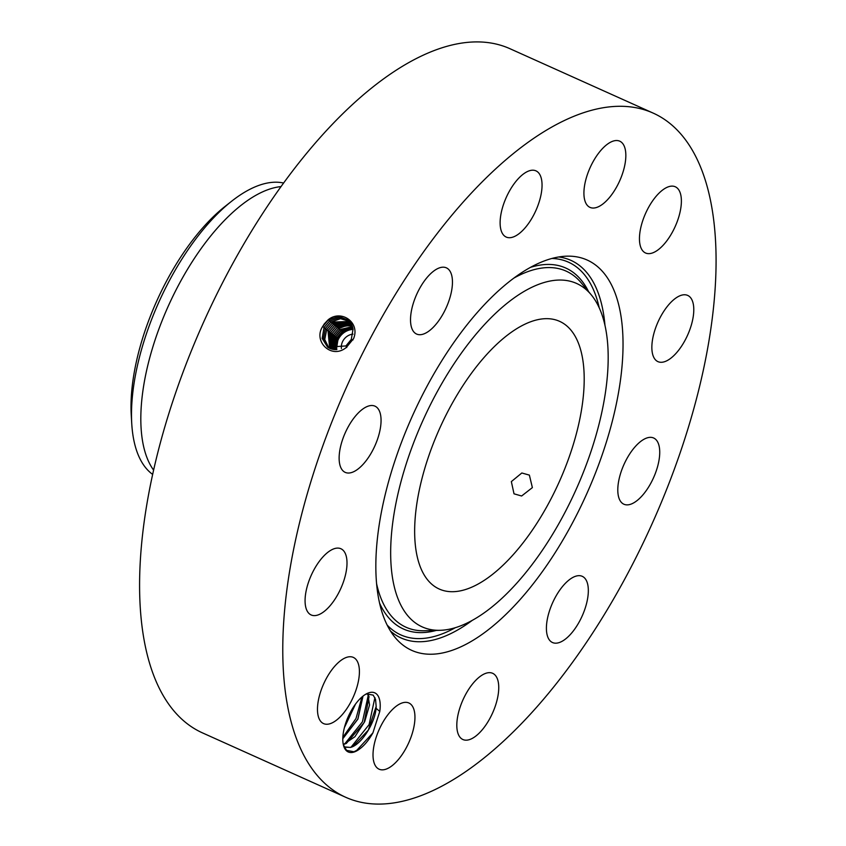 <?xml version="1.0" encoding="UTF-8"?>
<svg xmlns="http://www.w3.org/2000/svg" width="846" height="846" viewBox="0 0 846 846"><rect width="100%" height="100%" fill="white"/><g stroke="black" fill="none" stroke-linecap="round" stroke-linejoin="round"><path stroke-width="1.27" d="M352.994 334.149A12.098 10.744 -50.6 0 0 341.424 348.52M353.12 329.432A16.254 14.445 -50.6 0 0 336.845 349.588M577.194 430.54A146.749 65.48 114.2 0 0 559.608 321.343A146.749 65.48 114.2 0 0 421.657 479.841A146.749 65.48 114.2 0 0 439.254 589.038A146.749 65.48 114.2 0 0 577.194 430.54M352.951 328.311L342.154 331.611L336.888 337.681L335.428 349.641M336.92 338.062L338.093 338.675L336.38 349.62M338.093 338.675L343.434 331.643L337.057 337.808L335.555 349.641M283.653 183.032A160.423 71.582 114.2 0 0 231.751 201.137L225.11 206.371A150.567 67.183 114.2 0 0 204.034 226.4A150.567 67.183 114.2 0 0 131.246 415.132L131.743 423.571A160.423 71.582 114.2 0 0 152.65 474.416M521.622 495.999L532.377 487.603L529.374 475.114L521.834 472.988L511.344 481.607L514.019 493.821L521.622 495.999M516.885 583.053A188.277 84.008 114.2 0 0 591.1 294.651A188.277 84.008 114.2 0 0 481.977 327.328A188.277 84.008 114.2 0 0 392.988 520.776A188.277 84.008 114.2 0 0 440.184 630.302A188.277 84.008 114.2 0 0 516.885 583.053M352.771 327.508L341.075 330.712L335.799 336.782L334.625 349.61M231.751 201.137A160.423 71.582 114.2 0 0 209.3 222.487A160.423 71.582 114.2 0 0 139.156 358.376A160.423 71.582 114.2 0 0 131.743 423.571M352.75 327.423L340.949 330.617L335.682 336.697L334.54 349.61M281.073 186.596A160.423 71.582 114.2 0 0 148.484 362.574A160.423 71.582 114.2 0 0 153.602 470.122M352.539 326.651L339.828 329.686L334.551 335.756L333.758 349.525M352.528 326.598L339.754 329.633L334.477 335.703L333.715 349.525M344.671 325.795A16.254 14.445 -50.6 0 1 346.86 325.393L338.537 328.629L333.25 334.709L332.901 349.398L333.292 334.73L338.58 328.65L344.65 325.795L352.274 325.858M653.228 113.131L510.043 48.751A375.042 167.349 114.2 0 0 157.493 453.816A375.042 167.349 114.2 0 0 202.448 732.869L345.633 797.249A375.042 167.349 114.2 0 0 698.172 392.184A375.042 167.349 114.2 0 0 653.228 113.131A375.042 167.349 114.2 0 0 300.679 518.196A375.042 167.349 114.2 0 0 345.633 797.249M519.264 600.501A213.975 95.471 114.2 0 0 620.393 380.658A213.975 95.471 114.2 0 0 566.757 256.169A213.975 95.471 114.2 0 0 479.597 309.879A213.975 95.471 114.2 0 0 395.241 637.63A213.975 95.471 114.2 0 0 519.264 600.501M346.86 325.393L352.264 325.837M338.537 328.629L337.565 327.37M324.272 323.923L322.77 326.355C312.597 341.382 331.801 360.058 346.522 347.241L353.575 338.622C360.385 322.189 341.001 309.171 328.174 319.777L324.272 323.923L328.174 319.777M613.223 141.081A36.293 16.19 114.2 0 0 587.568 174.012A36.293 16.19 114.2 0 0 589.99 207.386A36.293 16.19 114.2 0 0 596.525 207.492A36.293 16.19 114.2 0 0 622.191 174.562A36.293 16.19 114.2 0 0 619.758 141.187A36.293 16.19 114.2 0 0 613.223 141.081M523.463 229.668A36.293 16.19 114.2 0 0 540.869 195.489A36.293 16.19 114.2 0 0 535.962 170.86A36.293 16.19 114.2 0 0 518.693 178.252A36.293 16.19 114.2 0 0 501.297 212.431A36.293 16.19 114.2 0 0 506.204 237.06A36.293 16.19 114.2 0 0 523.463 229.668M443.97 312.269A36.293 16.19 114.2 0 0 446.371 267.844A36.293 16.19 114.2 0 0 419.003 289.628A36.293 16.19 114.2 0 0 416.602 334.054A36.293 16.19 114.2 0 0 443.97 312.269M379.325 433.173A36.293 16.19 114.2 0 0 374.979 406.165A36.293 16.19 114.2 0 0 340.864 445.366A36.293 16.19 114.2 0 0 345.21 472.375A36.293 16.19 114.2 0 0 379.325 433.173M346.871 559.967A36.293 16.19 114.2 0 0 340.917 548.747A36.293 16.19 114.2 0 0 316.964 564.737A36.293 16.19 114.2 0 0 305.205 603.737A36.293 16.19 114.2 0 0 311.159 614.957A36.293 16.19 114.2 0 0 335.122 598.968A36.293 16.19 114.2 0 0 346.871 559.967M355.288 658.685A36.293 16.19 114.2 0 0 353.321 657.395A36.293 16.19 114.2 0 0 324.779 681.495A36.293 16.19 114.2 0 0 321.596 722.304A36.293 16.19 114.2 0 0 323.563 723.594A36.293 16.19 114.2 0 0 352.105 699.505A36.293 16.19 114.2 0 0 355.288 658.685M402.336 702.889A36.293 16.19 114.2 0 0 376.671 735.808A36.293 16.19 114.2 0 0 379.093 769.194A36.293 16.19 114.2 0 0 385.628 769.3A36.293 16.19 114.2 0 0 411.293 736.369A36.293 16.19 114.2 0 0 408.861 702.984A36.293 16.19 114.2 0 0 402.336 702.889M475.389 680.713A36.293 16.19 114.2 0 0 457.993 714.891A36.293 16.19 114.2 0 0 462.889 739.52A36.293 16.19 114.2 0 0 480.158 732.128A36.293 16.19 114.2 0 0 497.564 697.95A36.293 16.19 114.2 0 0 492.658 673.31A36.293 16.19 114.2 0 0 475.389 680.713M554.891 598.101A36.293 16.19 114.2 0 0 552.491 642.526A36.293 16.19 114.2 0 0 579.848 620.753A36.293 16.19 114.2 0 0 582.26 576.327A36.293 16.19 114.2 0 0 554.891 598.101M619.526 477.207A36.293 16.19 114.2 0 0 623.883 504.216A36.293 16.19 114.2 0 0 657.998 465.014A36.293 16.19 114.2 0 0 653.651 438.006A36.293 16.19 114.2 0 0 619.526 477.207M651.991 350.413A36.293 16.19 114.2 0 0 657.934 361.633A36.293 16.19 114.2 0 0 681.897 345.644A36.293 16.19 114.2 0 0 693.657 306.643A36.293 16.19 114.2 0 0 687.703 295.423A36.293 16.19 114.2 0 0 663.74 311.402A36.293 16.19 114.2 0 0 651.991 350.413M643.563 251.685A36.293 16.19 114.2 0 0 645.53 252.986A36.293 16.19 114.2 0 0 674.082 228.885A36.293 16.19 114.2 0 0 677.265 188.076A36.293 16.19 114.2 0 0 675.298 186.776A36.293 16.19 114.2 0 0 646.756 210.876A36.293 16.19 114.2 0 0 643.563 251.685M354.062 752.041A32.391 14.456 114.2 0 0 359.92 748.752C364.605 745.263 368.919 739.964 372.896 732.89L379.78 711.423A32.391 14.456 114.2 0 0 368.962 692.758A32.391 14.456 114.2 0 0 366.455 693.836A32.391 14.456 114.2 0 0 348.33 716.467A32.391 14.456 114.2 0 0 343.423 745.051A32.391 14.456 114.2 0 0 354.062 752.041M351.947 325.033L337.29 327.571L331.97 333.684L332.055 349.208L331.939 333.662L337.258 327.55L351.936 325.012M349.208 320.867L339.722 317.546L329.58 321.015L324.05 327.381L322.167 338.411L327.592 347.146L345.94 345.94L351.291 339.394L353.068 329.073L348.637 320.306L338.939 316.467L328.333 319.957L322.791 326.334M348.637 320.306L338.918 316.436L328.301 319.936M343.328 744.649L346.532 750.349L353.935 751.777L359.92 748.752M379.78 711.423L376.1 708.324A29.494 13.155 114.2 0 0 376.174 706.431L375.55 699.399L373.181 695.105L366.699 693.953L365.409 694.429M376.174 706.431L368.327 730.087L352.941 746.384L350.297 747.388L344.639 747.145M376.1 708.324C374.82 723.415 361.052 745.189 350.381 747.43L344.1 746.87M349.218 320.888L339.732 317.578L329.612 321.046L324.081 327.402L322.199 338.421L327.603 347.156M351.576 324.24L336.01 326.482L330.659 332.637L331.23 348.975L330.627 332.615L335.978 326.461L351.566 324.23M367.724 693.688L369.554 704.961L364.7 721.638L354.929 736.707L343.317 744.586M367.672 693.699L369.036 696.681L364.192 722.484L346.352 743.423L343.307 744.533M334.043 323.933L334.741 323.447M349.747 321.48L330.892 322.136L325.403 328.449L323.458 338.992L328.269 347.6L323.426 338.982L325.372 328.428L330.86 322.104L340.515 318.667L349.736 321.469M330.437 348.689L329.348 331.59L334.73 325.393L351.164 323.489L334.699 325.372L329.316 331.569L330.426 348.679M362.997 696.131L357.9 719.132L342.799 738.738M362.923 696.184L357.816 719.089L342.799 738.643M331.167 321.935L332.14 323.193L350.244 322.093L332.171 323.214L326.715 329.496L324.727 339.553L328.957 348.002M332.14 323.193L326.683 329.475L324.695 339.542L328.946 347.992M350.72 322.781L333.451 324.304L328.026 330.543L329.686 348.362L327.994 330.522L333.419 324.282L350.709 322.77M355.426 704.21L344.459 727.412M355.553 704.02L344.396 727.623M356.166 750.973L372.896 732.89M351.069 747.155L369.078 724.641L374.905 697.601M344.491 744.194L362.426 721.828L368.348 694.841M342.841 737.374L356.029 718.466L361.951 696.998M346.289 721.501L351.978 709.424M341.329 330.532L342.154 331.611M335.661 337.046L336.888 337.681M513.913 278.07A195.225 87.106 -65.8 0 1 581.117 282.712L591.1 294.651M440.184 630.302L424.629 630.756A195.225 87.106 -65.8 0 1 376.555 583.571M340.092 329.496L340.949 330.617M530.495 267.357A197.901 88.301 -65.8 0 1 588.594 291.659M436.282 630.418A197.901 88.301 -65.8 0 1 379.547 603.082M334.403 336.031L335.682 336.697M455.381 627.669A204.341 91.178 -65.8 0 1 387.108 625.014M551.92 258.464A204.341 91.178 -65.8 0 1 599.211 307.764M338.844 328.46L339.754 329.633M558.72 256.973A207.016 92.373 -65.8 0 1 604.964 325.298M472.311 620.34A207.016 92.373 -65.8 0 1 390.514 631.095M333.144 335.005L334.477 335.703M331.822 333.959L333.25 334.709M352.972 339.944L351.291 339.394M346.744 347.526L345.94 345.94M322.622 326.63L324.05 327.381M328.608 319.756L329.58 321.025M336.285 326.281L337.258 327.55M330.511 332.912L331.939 333.662M335.005 325.192L335.978 326.461M323.944 327.677L325.372 328.428M329.887 320.846L330.86 322.104M329.2 331.865L330.627 332.615M333.726 324.103L334.699 325.372M325.255 328.724L326.683 329.475M327.888 330.818L329.316 331.569M332.446 323.024L333.419 324.282M326.567 329.771L327.994 330.522"/></g></svg>
